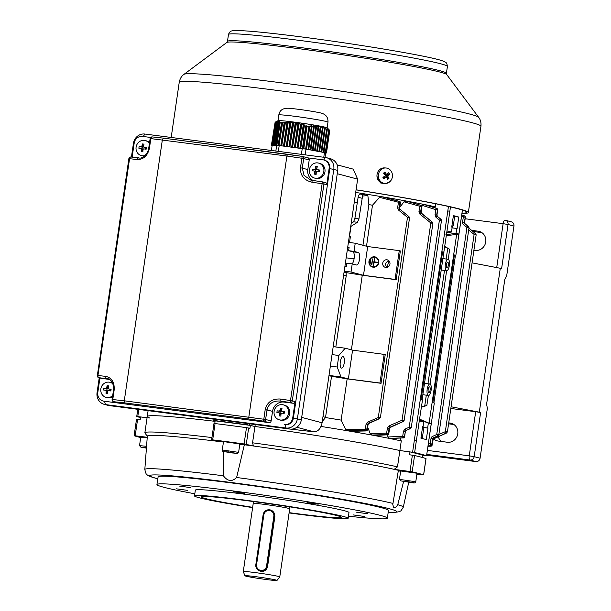 <?xml version="1.0" encoding="UTF-8"?>
<svg xmlns="http://www.w3.org/2000/svg" width="611" height="611" viewBox="0 0 611 611"><rect width="100%" height="100%" fill="white"/><g stroke="black" fill="none" stroke-linecap="round" stroke-linejoin="round"><path stroke-width="0.92" d="M461.74 214.598L458.892 234.12A150.405 6.4 -171.7 0 0 456.05 233.257L456.753 228.461A150.405 6.4 -171.7 0 1 457.097 228.56L458.769 217.05A150.405 6.4 -171.7 0 0 453.393 215.622L451.72 227.132A150.405 6.4 -171.7 0 1 452.163 227.246L451.46 232.043A150.405 6.4 -171.7 0 0 446.985 230.966L449.826 211.437A150.405 6.4 8.3 0 1 449.826 211.437L450.467 206.93M446.985 230.966L446.985 230.966A150.405 6.4 -171.7 0 0 446.977 230.966L422.094 399.754M458.892 234.12L446.465 235.663M433.902 402.886L455.439 255.245L455.867 255.253L454.401 254.97L432.848 402.702L434.314 402.993L426.577 455.737A150.405 6.4 -171.7 0 0 421.575 454.279A150.405 6.4 -171.7 0 0 414.632 452.568L399.869 450.544A135.856 5.782 -171.7 0 0 254.94 426.493L255.23 424.561M419.696 419.192L431.175 424.072L428.334 443.601A150.405 6.4 8.3 0 1 428.342 443.601L426.577 455.737M422.499 427.387L427.983 428.105L426.302 439.615A150.405 6.4 -171.7 0 0 423.813 438.927A150.405 6.4 -171.7 0 0 420.926 438.186L422.606 426.677A150.405 6.4 -171.7 0 1 423.056 426.784L423.751 421.987A150.405 6.4 -171.7 0 0 419.276 420.918L416.419 440.439A150.405 6.4 8.3 0 0 416.404 440.439L414.632 452.568M431.175 424.072L431.175 424.072A150.405 6.4 -171.7 0 0 431.175 424.072A150.405 6.4 -171.7 0 0 428.342 423.209L418.963 419.154M427.983 428.105A150.405 6.4 -171.7 0 0 427.647 428.005L428.342 423.209M448.451 206.472L447.817 210.848L449.826 211.437L447.817 210.848L414.334 440.348L416.404 440.439M419.276 420.918L419.268 420.91A150.405 6.4 -171.7 0 0 419.268 420.91L422.514 399.861L421.048 399.579L442.601 251.839L444.067 252.129M456.05 233.257L445.862 234.769M446.901 232.722L451.46 232.043M452.071 227.857L456.753 228.461M435.864 203.799L435.422 206.869A135.856 5.782 8.3 0 0 424.072 204.456L436.796 208.496A1.359 0.474 107.7 0 0 436.766 208.488L424.072 204.456A135.856 5.782 8.3 0 0 423.385 204.318L436.766 208.488A1.359 1.275 97 0 1 437.652 209.955L437.445 209.932A1.359 1.275 -83.1 0 0 436.567 208.466A1.359 0.428 107.5 0 0 435.773 209.649L421.781 205.25L423.385 204.318A135.856 5.782 8.3 0 0 407.927 201.34L421.01 205.372A1.359 0.519 107.3 0 0 421.002 205.372A1.359 0.519 107.3 0 0 420.964 205.365L407.927 201.34A135.856 5.782 8.3 0 0 405.88 200.958L420.964 205.365A1.359 1.275 92.5 0 1 421.865 206.831L404.001 201.821L405.88 200.958A135.856 5.782 8.3 0 0 384.815 197.231L399.647 201.508A1.161 0.443 106.3 0 0 399.647 201.5A1.161 0.443 106.3 0 0 399.602 201.5L384.815 197.231A135.856 5.782 8.3 0 0 381.592 196.689L399.602 201.5A1.161 1.092 87.9 0 1 400.404 202.76L379.591 197.338L381.592 196.689A135.856 5.782 8.3 0 0 366.21 194.138L367.86 195.558L362.552 196.047L358.932 218.929L357.458 222.297L350.989 226.368L349.507 236.518L350.37 236.74L349.53 242.498L355.228 243.231L367.685 246.539L363.492 275.317L395.08 279.418L399.273 250.64L400.365 250.93L396.165 279.708L395.08 279.418M355.694 192.442A135.856 5.782 8.3 0 1 363.224 193.649A135.856 5.782 8.3 0 1 366.21 194.138L362.644 194.458L362.552 196.047M367.86 195.558L368.876 204.616A130.998 5.575 8.3 0 1 372.489 205.22L379.591 197.338M344.069 272.109L346.063 272.605A130.998 5.575 8.3 0 1 362.27 275.248L396.165 279.708M362.27 275.248L351.394 349.836M322.998 416.572L325.533 417.466L331.536 376.307A130.998 5.575 8.3 0 1 347.155 378.858L381.05 383.318L385.251 354.54L352.57 350.149L345.223 348.201L338.853 355.48L337.173 366.99L341.03 376.979L348.377 378.927L379.966 383.028L384.159 354.25M347.155 378.858L341.137 420.108L345.719 429.525L365.309 429.373L365.615 430.618L347.445 430.763L345.719 429.525M321.042 426.447A135.856 5.782 8.3 0 1 347.445 430.763A135.856 5.782 8.3 0 1 350.661 431.313L366.126 430.923A1.161 1.077 -59.3 0 0 367.264 429.923L368.066 424.454L368.739 423.522L379.339 418.726L378.301 417.481L380.393 417.641M400.083 209.374A1.161 0.405 129.5 0 0 400.045 209.321A1.161 0.405 129.5 0 0 399.991 209.298L408.881 216.607L409.53 217.921L407.499 217.348L378.301 417.481M407.499 217.348L398.433 209.985L399.479 209.161L399.067 208.091L397.631 207.847L398.433 209.985M372.489 205.22L366.508 246.225M335.821 346.979L346.223 275.676L343.611 275.263M346.063 272.605L346.223 275.676M325.533 417.466L325.518 417.557A130.998 5.575 8.3 0 1 341.137 420.108M325.518 417.557L322.28 421.498M366.325 430.9A1.161 0.428 88.4 0 1 366.218 430.946A1.161 1.161 0 0 0 367.333 429.945L365.309 429.373L366.088 424.072L367.471 422.224L368.823 423.515L368.135 424.477L367.524 424.309L366.753 429.617A1.161 1.077 -59.1 0 1 365.615 430.618L366.126 430.923A1.161 0.428 88.4 0 0 366.218 430.946L350.661 431.313A135.856 5.782 8.3 0 1 371.732 435.04A135.856 5.782 8.3 0 1 373.772 435.414A135.856 5.782 8.3 0 1 389.238 438.393A135.856 5.782 8.3 0 1 389.925 438.53A135.856 5.782 8.3 0 1 401.267 440.951L399.869 450.544L409.973 451.903A146.044 6.217 8.3 0 1 422.759 455.294L426.623 455.76M214.767 423.522L215.156 420.849A146.044 6.217 8.3 0 1 250.357 425.424L254.94 426.493A135.856 5.782 8.3 0 1 399.869 450.544L397.494 466.85A135.856 5.782 -171.7 0 0 252.557 442.807L253.45 445.992A132.938 5.659 -171.7 0 0 244.362 444.755L236.625 477.497C232.058 481.98 227.643 481.407 223.382 475.778A130.609 5.56 -171.7 0 0 144.822 469.485L147.327 436.124A132.938 5.659 -171.7 0 1 215.546 441.066L212.674 439.867A150.405 6.4 8.3 0 1 244.095 443.945L253.45 445.992A132.938 5.659 -171.7 0 1 394.179 469.34L397.494 466.85M399.273 250.64L367.685 246.539M389.955 264.089A3.88 3.635 -75.1 0 0 387.343 259.874A3.88 3.635 -75.1 0 0 382.738 263.158A3.88 3.635 -75.1 0 0 385.35 267.374A3.88 3.635 -75.1 0 0 389.955 264.089M372.527 267.068A5.239 4.911 -75.1 0 0 378.782 262.638A5.239 4.911 -75.1 0 0 375.215 256.933L375.185 256.925A5.239 4.911 -75.1 0 0 368.968 261.355A5.239 4.911 -75.1 0 0 372.496 267.06A5.239 4.911 -75.1 0 0 378.713 262.623A5.239 4.911 -75.1 0 0 375.185 256.925M386.587 267.473L385.113 263.784L388.451 260.393M381.05 383.318L379.966 383.028M399.815 207.305L404.001 201.821M371.732 435.04L370.182 433.619L386.656 433.138A1.359 0.412 88.2 0 0 387.038 434.589L371.732 435.04M367.73 427.257L370.182 433.619M388.932 260.805L387.091 267.381M389.528 428.502L389.07 428.334L388.329 433.413A1.359 1.268 -63.2 0 1 387.038 434.589L387.489 434.818A1.359 0.496 87.4 0 0 387.58 434.833L373.772 435.414L387.489 434.818A1.359 1.268 -63.4 0 0 388.779 433.642L389.535 428.456L390.322 427.372L403.092 421.598L402.053 420.185L404.131 420.452L432.871 223.435L430.824 222.969L402.053 420.185M430.824 222.969L419.91 214.11A1.359 0.397 129 0 1 421.124 213.14L432.076 221.999L430.831 222.946M363.492 275.317L351.035 272.017L352.219 263.86L356.48 264.991A6.309 2.192 97.4 0 0 356.58 265.014A6.309 2.192 97.4 0 0 359.543 259.179A6.309 2.192 97.4 0 0 358.306 252.519L354.044 251.388L355.228 243.231M344.214 271.131L351.035 272.017M344.887 266.526L346.284 266.709L346.804 263.158L352.219 263.86M352.15 263.853A6.309 2.192 97.4 0 0 354.265 257.132A6.309 2.192 97.4 0 0 352.891 251.816L348.629 250.686L354.044 251.388M347.743 246.959L349.141 247.134L348.629 250.686M349.255 236.594L350.37 236.74M368.876 204.616L362.942 245.278M354.265 202.249A130.998 5.575 8.3 0 1 357.168 202.715M351.142 223.664L353.578 221.793L354.884 218.41L358.413 195.344L360.154 194.054L362.644 194.458M468.943 228.293L475.587 233.639A1.359 1.275 104.9 0 1 476.053 234.884L474.098 234.448L445.327 431.664L447.405 431.931L476.145 234.914L475.541 233.539L468.965 228.14L475.541 233.539M475.35 233.478L474.113 234.425L468.683 230.034M438.858 434.513L445.327 431.664L446.236 433.039L433.596 438.851A1.359 0.42 65.7 0 0 433.695 438.843L433.695 438.843A1.359 0.42 65.7 0 0 433.764 438.774M428.364 443.777L430.251 443.685A1.359 0.458 87.2 0 0 430.755 445.167A1.359 1.275 -83 0 0 431.977 443.976L432.176 443.998A1.359 1.275 96.9 0 1 430.954 445.19A1.359 0.496 87.1 0 0 430.984 445.19L428.143 445.297M429.953 445.243A1.359 0.412 87.8 0 0 430.365 446.19A1.359 1.275 -87.5 0 0 431.587 445.014L432.069 445.014A1.359 1.275 -87.7 0 1 430.847 446.206A1.359 0.504 87.8 0 0 430.862 446.206L428.005 446.274M468.904 227.857L466.957 227.399L436.735 434.536L438.813 434.803L437.866 435.941L433.81 437.782A1.359 0.42 65.7 0 0 433.879 437.713M438.813 434.795L469.004 227.865L468.393 226.49L464.765 223.618L468.217 226.437A1.359 0.435 129.2 0 0 466.957 227.399L463.505 224.581A2.719 2.543 -75.1 0 1 462.58 222.091L463.337 216.936L461.542 216.37M444.884 246.5L449.643 249.273L444.839 246.813M448.275 259.331L449.643 249.273M442.692 258.583L448.176 259.293A5.82 2.016 97.4 0 0 448.115 259.285A5.82 2.016 97.4 0 0 445.358 264.624A5.82 2.016 97.4 0 0 446.496 270.81A5.82 2.016 97.4 0 0 446.61 270.826L441.035 269.94M424.5 383.296L429.984 384.014A5.82 2.016 97.4 0 0 429.923 383.998A5.82 2.016 97.4 0 0 427.165 389.337A5.82 2.016 97.4 0 0 428.303 395.523L422.843 394.653M421.453 407.163L426.845 405.544L421.544 406.536M428.418 395.546L428.303 395.523A5.82 2.016 97.4 0 0 428.418 395.546A5.82 2.016 97.4 0 0 431.137 390.116A5.82 2.016 97.4 0 0 429.984 384.014M428.403 395.538L426.845 405.544M432.771 223.427L432.26 222.06L421.124 213.14L420.651 211.895L421.109 212.017L421.949 206.869A1.359 1.359 0 0 0 421.01 205.372M434.757 207.847L435.422 206.869M440.806 219.173L440.905 219.288A1.359 1.275 -75.1 0 1 441.371 220.533L439.416 220.097L409.202 427.234L411.272 427.501L441.463 220.563L440.867 219.196A1.359 0.435 129.2 0 0 440.806 219.173L437.178 216.302A1.359 0.397 129 0 0 435.964 217.272L439.424 220.075L440.905 219.288A1.359 0.435 129.2 0 0 440.867 219.196L437.415 216.378A1.359 0.435 129.2 0 0 437.361 216.355A1.359 1.275 -75.1 0 1 436.896 215.11L437.728 209.985A1.359 1.359 0 0 0 436.796 208.496A1.359 0.474 107.7 0 0 436.789 208.496M421.498 205.647L421.781 205.25M387.259 434.849L387.977 436.972L402.702 436.346A1.359 0.412 87.5 0 0 403.107 437.804L389.238 438.393L387.977 436.972M405.07 429.059L409.202 427.234L410.111 428.609L406.124 430.472A1.359 1.275 -75.1 0 0 405.322 431.549L404.566 436.705A1.359 1.268 112.5 0 1 403.298 437.888L403.107 437.804A1.359 1.268 -67.4 0 0 404.375 436.628L402.702 436.346L403.451 431.221L405.124 431.496L405.941 430.419L405.07 429.059L403.451 431.221M405.314 431.587L404.65 436.735A1.359 1.359 0 0 1 403.375 437.896L390.055 438.545L403.298 437.888A1.359 0.458 87.2 0 0 403.375 437.896A1.359 0.458 87.2 0 0 403.459 437.866M400.327 438.049L401.267 440.951M360.154 194.054L360.925 194.031M149.932 418.092A135.856 5.782 8.3 0 1 147.251 416.503A135.856 5.782 8.3 0 1 215.087 421.346A135.856 5.782 -171.7 0 0 147.251 416.503L148.106 410.653M252.557 442.807L254.94 426.493L247.654 424.866A150.405 6.4 -171.7 0 0 214.782 420.597L213.827 420.521L215.148 420.926M140.706 437.583A150.405 6.4 8.3 0 1 138.987 437.14A150.405 6.4 8.3 0 1 134.168 435.742L135.191 435.796L137.567 419.482L140.179 419.81L140.599 416.931L147.068 417.733L136.788 416.496A150.405 6.4 -171.7 0 0 140.507 417.603M464.406 215.851A1.359 1.268 112.6 0 1 464.505 215.882L464.314 215.805A1.359 1.359 0 0 0 464.207 215.767A1.359 0.474 107.7 0 0 464.2 215.759A1.359 0.474 107.7 0 0 464.207 215.767L461.748 214.98L464.192 215.759A1.359 0.474 107.7 0 0 463.337 216.936L465.055 217.226A1.359 1.268 -67.5 0 0 464.23 215.775M465.055 223.756A1.359 0.474 129.5 0 0 465.009 223.702A1.359 0.474 129.5 0 0 464.948 223.672L464.497 222.427L465.246 217.302L464.307 222.373L465.009 223.702L468.393 226.498M432.916 438.912L432.725 438.82A1.359 1.275 104.9 0 1 433.527 437.736L432.26 444.029A1.359 1.359 0 0 1 430.984 445.19A1.359 0.496 87.1 0 0 431.022 445.182M437.866 435.941L433.711 437.789A1.359 0.42 65.7 0 0 433.81 437.782L433 438.904L431.969 444.021M432.611 436.369L436.735 434.536L437.659 435.903L433.527 437.736L432.611 436.369A2.719 2.543 -75.1 0 0 431.007 438.538L432.725 438.82L431.977 443.976L430.251 443.685L431.007 438.538M404.36 436.728L405.399 431.58L406.124 430.472L410.34 428.632L406.277 430.404M418.97 211.612L420.651 211.895L421.391 206.816A1.359 1.275 92.3 0 0 420.483 205.342A1.359 0.428 106.8 0 0 419.711 206.533L418.97 211.612L419.91 214.11M421.666 213.346A1.359 0.474 129.5 0 0 421.621 213.292A1.359 0.474 129.5 0 0 421.559 213.254L421.193 212.048L421.621 213.292L432.26 222.06M432.809 439.935L433.596 438.851L446.458 433.069L433.695 438.843L432.848 439.973L432.069 445.052M402.962 421.559L389.887 427.257L389.016 425.898L387.397 428.059L386.656 433.138L388.863 433.673A1.359 1.359 0 0 1 387.58 434.833A1.359 0.496 87.4 0 0 387.695 434.795M387.397 428.059L389.07 428.334L390.322 427.372A1.359 0.42 65.7 0 0 390.421 427.364L390.421 427.364A1.359 0.42 65.7 0 0 390.49 427.295M403.092 421.598L390.421 427.364L389.619 428.494L388.772 433.68M333.201 346.636L345.223 348.201M352.57 350.149L348.377 378.927M343.115 356.61A5.82 2.016 97.4 0 0 343.031 356.587A5.82 2.016 97.4 0 0 340.289 361.972A5.82 2.016 97.4 0 0 341.434 368.12A5.82 2.016 97.4 0 0 341.526 368.135A5.82 2.016 97.4 0 0 344.26 362.758A5.82 2.016 97.4 0 0 343.115 356.61M329.001 375.421L341.03 376.979M328.97 375.658L331.536 376.307M347.621 247.791L349.018 247.967M346.154 257.827L354.075 258.858M379.339 418.726L368.884 423.461M400.396 202.799L399.678 208.259L399.067 208.091L399.838 202.783A1.161 1.092 87.7 0 0 399.036 201.515L398.403 202.547L397.631 207.847M399.655 201.508A1.161 0.443 106.3 0 0 399.647 201.508A1.161 1.161 0 0 1 400.472 202.791L399.609 208.229L399.991 209.298L408.828 216.584M408.568 216.515L407.506 217.325M419.551 420.177L423.751 421.987M422.598 426.73L423.056 426.784M422.507 427.341L427.647 428.005M453.713 216.393L458.769 217.05M330.36 366.104L337.173 366.99M332.04 354.594L338.853 355.48M369.327 261.409A4.85 4.544 -75.1 0 0 372.595 266.679A4.85 4.544 -75.1 0 0 378.354 262.577A4.85 4.544 -75.1 0 0 375.085 257.3A4.85 4.544 -75.1 0 0 369.327 261.409M372.626 266.694A4.85 4.544 104.9 0 1 369.395 261.424A4.85 4.544 104.9 0 1 375.116 257.307M370.197 263.486L370.694 259.629L369.77 263.417L370.197 263.486L370.694 259.629M371.862 264.678L372.634 258.904L371.435 264.609L371.862 264.678L372.634 258.904M373.527 265.869L373.1 265.808L373.527 265.869L374.054 262.226L377.491 262.669L377.476 262.272L377.491 262.669M374.115 261.829L374.581 258.178L374.047 261.821L377.476 262.272M373.458 265.854L374.054 262.226M373.993 262.211L377.422 262.654M373.1 265.808L374.581 258.178M455.439 255.245L454.401 254.97M443.632 252.114L442.601 251.839M429.564 386.885A2.91 1.008 97.4 0 0 429.518 386.878A2.91 1.008 97.4 0 0 428.151 389.574A2.91 1.008 97.4 0 0 428.723 392.644A2.91 1.008 97.4 0 0 428.769 392.652A2.91 1.008 97.4 0 0 430.136 389.963A2.91 1.008 97.4 0 0 429.564 386.885M430.083 384.044L446.595 270.826A5.82 2.016 97.4 0 0 449.329 265.403A5.82 2.016 97.4 0 0 448.176 259.293M447.756 262.172A2.91 1.008 97.4 0 0 447.71 262.165A2.91 1.008 97.4 0 0 446.343 264.853A2.91 1.008 97.4 0 0 446.916 267.931A2.91 1.008 97.4 0 0 446.962 267.939A2.91 1.008 97.4 0 0 448.329 265.25A2.91 1.008 97.4 0 0 447.756 262.172M433.619 438.881A9.707 9.089 -75.1 0 0 437.216 440.852A9.707 9.089 -75.1 0 0 438.308 441.066L447.328 442.242A9.707 9.089 -75.1 0 0 457.754 433.818A9.707 9.089 -75.1 0 0 451.216 423.27A9.707 9.089 -75.1 0 0 450.131 423.056L448.726 422.873M473.915 250.189L475.32 250.373A9.707 9.089 -75.1 0 0 485.745 241.948A9.707 9.089 -75.1 0 0 479.207 231.401A9.707 9.089 -75.1 0 0 478.123 231.187L471.669 230.347M481.911 232.654L476.305 231.928A9.707 9.089 -75.1 0 0 473.662 231.997M513.95 226.062L508.047 224.497A3.88 3.635 -75.1 0 0 505.434 220.273L511.331 221.839A3.88 3.635 104.9 0 1 513.95 226.062L506.672 275.951L504.801 279.433L486.608 404.154L487.357 408.339L480.078 458.219A3.88 3.635 104.9 0 1 475.908 461.588L426.699 455.203M453.92 424.523L448.589 423.828M438.263 436.773A9.707 9.089 -75.1 0 0 441.722 441.516M496.72 267.595L503.128 223.679L508.047 224.497L501.608 268.626L500.294 268.275L479.307 412.181L480.613 412.524L474.182 456.654L480.078 458.219M500.294 268.275L472.066 262.867M451.078 406.766L479.307 412.181M427.402 450.406L469.256 455.837L475.694 411.707L450.826 408.484M475.694 411.707L480.613 412.524M385.793 183.812L388.466 182.681M390.062 181.498L385.686 183.796A152.445 6.484 -171.7 0 0 380.47 182.926L376.987 176.434M356.068 189.868A150.894 6.423 8.3 0 1 466.819 212.307A150.894 6.423 8.3 0 1 462.008 213.201M461.969 213.445A152.445 6.484 -171.7 0 0 468.354 212.529A152.445 6.484 -171.7 0 0 356.083 189.8M260.21 577.288A16.199 0.687 -171.7 0 0 244.942 575.776A16.199 0.687 -171.7 0 0 261.722 578.9A16.199 0.687 -171.7 0 0 276.989 580.45A16.199 0.687 -171.7 0 0 260.21 577.288M289.477 506.809L289.706 508.795A18.437 0.787 -171.7 0 0 289.706 508.795L279.769 576.921A18.437 0.787 -171.7 0 0 279.769 576.921A18.437 0.787 -171.7 0 0 260.668 573.339A18.437 0.787 -171.7 0 0 243.285 571.598A18.437 0.787 -171.7 0 0 243.285 571.613L244.942 575.776M289.706 508.795A18.437 0.787 -171.7 0 0 270.604 505.228A18.437 0.787 -171.7 0 0 253.221 503.472A18.437 0.787 -171.7 0 0 253.221 503.487L243.285 571.598M260.943 571.422C264.51 571.606 266.717 569.979 267.587 566.542L274.858 516.654L273.323 511.812M399.457 479.375L400.686 470.982L416.519 473.174L417.008 473.365L415.786 481.758L399.457 479.375L400.77 480.888L412.127 482.675C414.441 483.263 415.663 482.957 415.786 481.758M406.674 481.842L404.047 481.147L411.615 482.308L406.727 481.499M422.354 428.41L423.629 429.075L422.43 427.906M421.613 438.362L422.384 437.621L420.987 437.797M422.384 437.621L423.629 429.075M451.758 226.834L453.286 225.795L454.531 217.256L453.331 216.088M453.255 216.592L454.531 217.256M453.286 225.795L451.888 225.971M385.816 167.972L384.418 167.903A7.76 7.049 93 0 0 377.827 171.989A7.76 7.049 93 0 0 378.293 180.26A7.76 7.049 93 0 0 383.601 183.407L384.999 183.476A7.76 7.049 93 0 0 389.535 181.971A7.76 7.049 93 0 0 391.124 171.118A7.76 7.049 93 0 0 385.816 167.972A7.76 7.049 93 0 0 381.279 169.484A7.76 7.049 93 0 0 379.691 180.337A7.76 7.049 93 0 0 384.999 183.476M387.702 179.413A12.342 8.432 -20.1 0 0 388.344 178.916A12.342 8.432 -20.1 0 0 388.955 178.397A12.587 4.094 -128.9 0 0 387.588 175.96A12.587 3.338 -33.5 0 0 389.574 174.143A12.342 9.073 -140.8 0 0 388.665 172.768A12.587 3.338 146.5 0 1 386.679 174.593A12.587 4.094 -128.9 0 0 384.808 172.134A12.342 2.772 136.6 0 0 384.189 172.623A12.342 2.772 136.6 0 0 383.555 173.142A12.587 4.094 51.1 0 1 385.419 175.601A12.587 3.338 146.5 0 1 382.937 177.396A12.342 2.131 59.3 0 0 383.845 178.771A12.587 3.338 -33.5 0 0 386.328 176.976A12.587 4.094 51.1 0 1 387.702 179.413M384.075 173.791L384.808 172.134M384.472 173.478L385.159 174.509L386.679 174.593M386.664 174.586L387.015 175.12L389.574 174.143M387.015 175.12L386.068 175.884L387.588 175.96M386.068 175.884L388.955 178.397M383.845 178.771L383.861 177.664L384.808 176.9L386.328 176.976M383.861 177.664L383.456 177.045M146.434 448.039L143.348 447.481L146.464 447.703M146.472 447.573L140.973 447.168L146.426 448.161L140.836 447.145L139.529 445.633L140.759 437.239L147.205 437.827M222.282 449.986L223.511 441.585L239.833 443.968L238.611 452.361L222.282 449.986C222.396 452.216 223.046 451.201 232.669 453.003C238.985 453.362 236.648 454.279 238.611 452.361M234.639 453.041L225.902 451.705L234.639 453.041M269.566 510.552A5.048 5.033 -43.2 0 0 263.845 514.821L256.574 564.709A5.048 5.033 -43.2 0 0 260.828 570.414A5.048 5.033 -43.2 0 0 266.549 566.145L273.827 516.257A5.048 5.033 -43.2 0 0 269.566 510.552M263.12 514.752A5.82 5.812 136.8 0 1 273.117 511.59A5.82 5.812 136.8 0 1 274.629 516.402L267.351 566.29A5.82 5.812 136.8 0 1 257.353 569.452A5.82 5.812 136.8 0 1 255.841 564.64L263.12 514.752L263.845 514.821M416.901 474.105L423.599 474.862A150.405 6.4 8.3 0 0 412.181 471.837L394.179 469.34A132.938 5.659 -171.7 0 1 398.38 470.31L392.797 504.457L393.583 507.42C394.851 508.039 396.241 507.138 397.761 504.701L403.604 481.46M348.446 516.211A116.441 4.957 -171.7 0 0 387.389 518.159L388.443 510.475A116.38 4.949 -171.7 0 0 381.524 507.726A116.38 4.949 -171.7 0 0 253.695 485.89A116.38 4.949 -171.7 0 0 158.119 476.87L156.935 484.538A116.441 4.957 -171.7 0 0 163.863 487.288A116.441 4.957 -171.7 0 0 194.817 493.795M387.389 518.159A116.441 4.957 -171.7 0 0 380.47 515.409A116.441 4.957 -171.7 0 0 252.564 493.558A116.441 4.957 -171.7 0 0 156.935 484.538M318.216 504.19L307.035 502.647L318.216 504.19M367.83 513.767L356.656 512.224L367.83 513.767M364.576 516.486L353.402 514.943L364.576 516.486M187.325 490.335L176.151 488.792L187.325 490.335M190.579 487.616L179.405 486.073L190.579 487.616M244.797 493.36L233.616 491.809L244.797 493.36M289.102 512.942A77.628 3.299 -171.7 0 0 348.14 518.311L348.98 512.553A77.628 3.299 -171.7 0 0 344.367 510.72A77.628 3.299 -171.7 0 0 259.087 496.155A77.628 3.299 -171.7 0 0 195.344 490.144L194.504 495.895A77.628 3.299 -171.7 0 0 199.125 497.728A77.628 3.299 -171.7 0 0 252.618 507.619M348.14 518.311A77.628 3.299 -171.7 0 0 343.527 516.478A77.628 3.299 -171.7 0 0 258.247 501.914A77.628 3.299 -171.7 0 0 194.504 495.895M289.148 512.644A70.838 3.017 -171.7 0 0 341.419 517.334A70.838 3.017 -171.7 0 0 337.211 515.661A70.838 3.017 -171.7 0 0 259.385 502.364A70.838 3.017 -171.7 0 0 201.225 496.88A70.838 3.017 -171.7 0 0 205.441 498.553A70.838 3.017 -171.7 0 0 252.656 507.321M223.565 451.491L223.382 475.778M223.443 442.043A132.938 5.659 -171.7 0 0 215.546 441.066M250.357 425.424L249.937 428.303L246.477 427.639A150.405 6.4 -171.7 0 0 215.057 423.56L214.041 423.507M135.191 435.796L147.243 437.293M137.567 419.482L136.543 419.429M422.759 455.294L422.438 457.502M425.966 458.594L425.974 458.555A150.405 6.4 -171.7 0 0 414.563 455.523L409.553 454.783L409.973 451.903M211.933 437.56A135.856 5.782 -171.7 0 0 144.868 432.809A135.856 5.782 -171.7 0 0 144.96 433.069L147.32 436.239M239.787 444.289A19.407 0.825 -171.7 0 0 244.362 444.755M398.914 470.882A19.407 0.825 -171.7 0 0 400.64 471.287M337.157 164.871L353.219 169.132L357.641 179.122L322.089 422.797C320.828 428.548 318.155 431.565 314.077 431.855L290.828 429.136M99.234 377.774L97.05 392.736A10.677 9.997 -75.1 0 0 104.244 404.345A10.677 9.997 -75.1 0 0 105.443 404.581L285.948 428.013L285.054 424.79A7.76 7.271 -75.1 0 0 293.395 418.054L301.345 419.795A10.677 9.997 104.9 0 1 289.881 429.059L285.948 428.013A10.677 9.997 -75.1 0 0 297.412 418.749L333.805 169.323A10.677 9.997 -75.1 0 0 326.61 157.714A10.677 9.997 -75.1 0 0 325.411 157.478L144.906 134.046A10.677 9.997 -75.1 0 0 133.442 143.31L134.153 143.31M325.22 182.605A1.94 1.818 104.9 0 1 326.748 184.759L323.929 184.01L292.302 400.824L295.121 401.572L292.738 417.878L293.395 418.054L329.78 168.621A7.76 7.271 -75.1 0 0 324.556 160.181L323.899 160.006A7.76 7.271 -75.1 0 0 323.028 159.838L307.791 157.859M326.748 184.759L329.123 168.453A7.76 7.271 -75.1 0 0 323.899 160.006M150.696 137.467L142.523 136.398A7.76 7.271 104.9 0 0 134.183 143.142L132.136 157.134M99.921 377.957L97.791 392.567A7.76 7.271 -75.1 0 0 103.022 401.007A7.76 7.271 -75.1 0 0 103.893 401.183L119.237 403.168A1.94 1.818 104.9 0 1 119.015 403.13L113.493 401.664A1.94 1.818 -75.1 0 0 113.715 401.71A1.94 1.245 -83.7 0 1 112.768 399.548L124.285 400.808L162.35 139.866L163.603 138.162L287.491 154.247M131.434 157.05L133.442 143.31M295.121 401.572A1.94 1.818 104.9 0 1 293.036 403.252L284.008 402.084A10.677 9.997 -75.1 0 0 272.537 411.348L271.139 420.941A1.94 1.818 104.9 0 1 269.054 422.621L103.893 401.183M307.684 157.844A1.94 1.818 104.9 0 1 309.204 159.998L307.807 169.591A10.677 9.997 -75.1 0 0 313.199 180.52M292.738 417.878A7.76 7.271 104.9 0 1 284.398 424.614M109.4 379.416L101.693 378.415A1.94 1.818 104.9 0 1 101.479 378.369L98.661 377.621A1.94 1.818 -75.1 0 0 98.883 377.667A1.94 1.245 -83.7 0 1 97.936 375.505L105.779 376.361C111.821 377.827 114.616 382.356 114.165 389.948L112.768 399.548L112.073 399.51A1.94 1.94 0 0 0 113.493 401.664M326.61 157.714L330.543 158.761A10.677 9.997 104.9 0 1 337.738 170.37L329.123 168.453M103.022 401.007L103.679 401.183A7.76 7.271 -75.1 0 0 104.55 401.351L105.443 404.581L109.377 405.62A10.677 9.997 104.9 0 1 108.178 405.391L104.244 404.345M269.054 422.621L263.532 421.155L248.891 419.031L248.83 416.977L286.903 156.034L287.506 154.247L302.162 156.378A1.94 1.818 -75.1 0 1 302.376 156.424A1.94 1.94 0 0 0 302.155 156.378L163.603 138.162M301.345 419.795L337.738 170.37M109.377 405.62L289.881 429.059M307.807 169.591L302.285 168.124L304.087 175.464L310.816 180.092L312.198 180.375M284.008 402.084L280.014 401.022C273.002 400.671 268.672 403.627 267.015 409.882L265.617 419.474L271.139 420.941M113.585 389.963L113.47 389.917C114.478 388.184 112.561 379.294 107.727 378.705L106.726 378.522A1.94 1.245 -83.7 0 1 105.779 376.361M293.036 403.252L290.217 402.504L322.402 181.857L312.206 180.375L322.402 181.857A1.94 1.818 -75.1 0 1 322.623 181.902A1.94 1.94 0 0 0 322.402 181.857M280.014 401.022L280.289 399.021L292.302 400.824A1.94 1.818 -75.1 0 1 290.217 402.504L280.014 401.022M325.442 182.651L322.623 181.902A1.94 1.818 -75.1 0 1 323.929 184.01L311.916 182.208L312.206 180.375L310.816 180.085M248.891 419.031L124.972 402.939L124.285 400.808L265.617 419.474A1.94 1.818 -75.1 0 1 263.532 421.155L265.205 409.561C267.144 402.16 272.17 398.647 280.289 399.021M311.916 182.208C304.034 180.253 300.215 175.449 300.475 167.811L302.155 156.378M309.204 159.998L303.682 158.532L286.903 156.034L150.833 138.605A1.94 1.245 -83.7 0 1 152.269 136.917A1.94 1.245 -83.7 0 1 152.338 136.925L163.488 138.147M163.549 138.155L152.269 136.917A1.94 1.94 0 0 0 150.138 138.567L150.833 138.605L149.435 148.198C147.686 155.645 143.677 159.433 137.414 159.555A1.94 1.245 -83.7 0 1 138.85 157.867L138.85 157.867A1.94 1.245 -83.7 0 1 138.918 157.875M137.414 159.555L129.563 158.692A1.94 1.245 -83.7 0 1 130.998 157.004A1.94 1.245 -83.7 0 1 131.067 157.019L138.781 157.859M276.63 121.314L278.196 120.695A24.692 1.054 8.3 0 1 284.069 120.94A24.692 1.054 8.3 0 1 310.304 124.445A24.692 1.054 8.3 0 1 326.931 127.798L329.78 130.349L328.909 129.708L329.673 130.395L326.389 152.918L325.602 152.819L325.06 157.432M278.173 145.387L276.875 145.265L280.159 122.735L281.457 122.872L278.173 145.387L306.012 149.13L305.179 154.85M282.29 122.864L284.168 122.658L280.8 145.716L278.99 145.479L282.672 122.444L281.457 122.872M285.1 122.582L286.964 122.475L283.519 146.075L281.709 145.838L285.49 122.147L284.168 122.658M287.896 122.452L289.736 122.46L286.246 146.426L284.428 146.189L288.285 122.001L286.964 122.475M290.66 122.49L292.486 122.62L288.965 146.785L287.147 146.548L291.057 122.032L289.736 122.46M293.402 122.712L295.212 122.964L291.684 147.136L289.874 146.9L293.792 122.246L292.486 122.62M296.114 123.124L297.908 123.491L294.403 147.495L292.593 147.259L296.511 122.658L295.212 122.964M298.802 123.712L300.574 124.201L297.129 147.847L295.312 147.61L299.191 123.254L297.908 123.491M301.46 124.476L303.224 125.079L299.848 148.206L298.031 147.969L301.857 124.033L300.971 123.758L300.574 124.201M304.102 125.4L305.691 126.042L302.407 148.542L300.757 148.32L304.492 124.98L303.614 124.644L303.224 125.079M305.691 126.042L302.605 148.565L303.789 148.763L307.104 126.072L305.882 126.065M306.982 126.202L308.922 126.515L305.637 149.038L305.195 148.992L305.637 149.076M309.846 126.569L311.366 126.393L307.997 149.451L306.546 149.183L309.846 126.569L309.296 126.011L308.532 126.126L308.922 126.515M312.122 126.324L313.626 126.256L310.182 149.855L308.731 149.588L312.122 126.324L310.816 125.82L311.366 126.393M314.367 126.24L315.856 126.278L312.358 150.253L310.907 149.985L314.367 126.24L313.069 125.66L313.626 126.256M316.597 126.332L318.064 126.485L314.535 150.65L313.084 150.382L316.597 126.332L316.047 125.721L315.307 125.675L315.856 126.278M318.797 126.592L320.248 126.874L316.719 151.047L315.268 150.78L318.797 126.592L317.514 125.874L318.064 126.485M320.966 127.042L322.402 127.447L318.896 151.452L317.445 151.184L320.966 127.042L320.416 126.431L319.698 126.263L320.248 126.874M323.112 127.684L324.525 128.203L321.08 151.849L319.622 151.581L323.112 127.684L322.562 127.08L321.852 126.844L322.402 127.447M325.228 128.493L326.633 129.12L323.257 152.246L321.806 151.979L325.228 128.493L324.525 128.203M327.328 129.463L328.588 130.12L325.304 152.62L323.983 152.383L327.328 129.463L326.633 129.12M328.588 130.12L325.373 152.643L324.808 152.59L325.533 152.719L328.84 130.028L328.153 129.639L328.657 130.135M326.389 152.918L325.732 152.735L328.84 130.028M329.024 130.204L329.673 130.395M328.855 129.318L328.153 128.768M303.69 148.733L305.637 149.038M325.716 152.941L326.48 152.971L329.78 130.349M272.086 145.792L271.444 145.617L272.094 145.716M326.48 152.971L325.732 152.857M305.92 149.122L309.296 126.011M306.546 149.183L325.602 152.819M307.997 149.451L307.501 149.405M308.104 149.512L311.572 125.751M308.731 149.588L308.227 149.535M310.182 149.855L309.678 149.802M310.281 149.916L313.817 125.645M310.907 149.985L310.403 149.939M312.358 150.253L311.854 150.207M312.458 150.314L316.047 125.721M313.084 150.382L312.58 150.337M314.535 150.65L314.039 150.604M314.642 150.711L318.247 125.981M315.268 150.78L314.764 150.734M316.719 151.047L316.215 151.001M316.819 151.108L320.416 126.431M317.445 151.184L316.941 151.131M318.896 151.452L318.392 151.398M318.995 151.513L322.562 127.08M319.622 151.581L319.125 151.536M321.08 151.849L320.576 151.803M321.18 151.91L324.678 127.905M321.806 151.979L321.302 151.933M323.257 152.246L322.753 152.2M323.356 152.307L326.77 128.89M323.983 152.383L323.479 152.33M281.732 122.582L278.395 145.449M284.558 122.231L281.113 145.792M287.353 122.032L283.84 146.151M290.133 122.001L286.559 146.503M292.883 122.154L289.278 146.861M295.609 122.498L292.005 147.213M298.305 123.032L294.723 147.572M300.971 123.758L297.442 147.923M303.614 124.644L300.161 148.282M306.233 125.698L302.888 148.649M271.406 150.466L272.109 145.678L271.353 145.563L275.08 122.467L271.719 145.533L278.952 145.517M272.651 145.632L271.895 145.517L275.698 121.887L272.262 145.487L273.01 145.601M273.193 145.586L272.437 145.471L276.294 121.474L272.796 145.441L273.552 145.563M273.736 145.548L272.98 145.433L276.867 121.238L273.338 145.403L274.095 145.517M276.493 121.375L277.883 120.863M274.278 145.502L273.522 145.387L277.05 121.199L277.89 120.825M277.05 121.199L273.881 145.357L274.637 145.471M274.82 145.456L274.064 145.342L277.585 121.207L278.417 120.871M278.433 120.772L277.409 121.184M277.585 121.207L274.423 145.311L275.179 145.426M275.362 145.41L274.606 145.296L278.089 121.398L278.929 121.07M278.952 120.909L277.929 121.314M278.089 121.398L274.965 145.265L275.721 145.387M275.905 145.372L275.149 145.25L278.578 121.765L279.403 121.452M279.441 121.23L278.417 121.62M278.578 121.765L275.508 145.227L276.264 145.342M276.447 145.326L275.691 145.212L279.036 122.292L279.861 121.994M279.899 121.726L278.883 122.101M279.036 122.292L276.019 145.181L276.875 145.265M279.303 122.681L276.149 145.197M280.342 122.376L279.426 122.689M302.246 148.549L301.399 154.362M277.982 120.779A24.845 1.054 8.3 0 1 277.974 120.741A24.845 1.054 8.3 0 1 283.955 120.917A24.845 1.054 8.3 0 1 311.205 124.583A24.845 1.054 8.3 0 1 327.137 127.913A24.845 1.054 8.3 0 1 327.114 127.943M279.204 145.548L278.349 151.368M276.691 145.303L275.851 151.047M324.472 152.513L323.777 157.271M145.036 155.538A7.76 7.271 104.9 0 1 142.203 155.759A7.76 7.271 104.9 0 1 141.332 155.584A7.76 7.271 104.9 0 1 136.1 147.144A7.76 7.271 104.9 0 1 144.44 140.408A7.76 7.271 104.9 0 1 145.311 140.576A7.76 7.271 104.9 0 1 149.405 143.593M145.311 140.576L146.441 140.881A7.76 7.271 104.9 0 1 149.542 142.669M144.364 156.111A7.76 7.271 104.9 0 1 143.333 156.057A7.76 7.271 104.9 0 1 142.462 155.889L141.332 155.584M138.888 148.274A12.342 9.493 -84.6 0 1 138.987 147.427A12.342 9.493 -84.6 0 1 139.14 146.587A12.587 0.535 8.3 0 1 141.24 146.839L141.867 146.327A12.587 4.369 -82.6 0 1 142.401 143.944A12.342 6.24 19.9 0 1 143.99 144.15A12.587 4.369 97.4 0 0 143.455 146.533L143.913 147.182A12.587 0.535 8.3 0 1 146.38 147.526A12.342 2.07 98.7 0 1 146.266 148.374A12.342 2.07 98.7 0 1 146.136 149.214A12.587 0.535 -171.7 0 0 143.669 148.87L143.043 149.374A12.587 4.369 97.4 0 0 142.867 151.856A12.342 5.323 177.2 0 1 141.278 151.65A12.587 4.369 -82.6 0 1 141.454 149.168L140.996 148.526A12.587 0.535 -171.7 0 0 138.888 148.274M142.989 149.962L140.996 148.526M143.455 146.533L143.913 147.182L146.38 147.526M142.783 149.932L141.278 151.65M142.019 148.794L142.256 147.152L139.14 146.587M142.256 147.152L141.24 146.839M141.867 146.327L143.257 146.701L142.401 143.944M145.678 147.602L145.449 149.115M143.257 146.701A0.58 0.542 104.9 0 1 142.63 147.205M141.118 148.557L142.386 148.893A0.58 0.542 104.9 0 1 142.837 149.535M323.83 171.515A7.76 7.271 104.9 0 1 315.49 178.259A7.76 7.271 104.9 0 1 314.619 178.084A7.76 7.271 104.9 0 1 309.387 169.644A7.76 7.271 104.9 0 1 317.728 162.908A7.76 7.271 104.9 0 1 318.598 163.076A7.76 7.271 104.9 0 1 323.83 171.515M318.598 163.076L319.729 163.374A7.76 7.271 104.9 0 1 324.876 172.287A7.76 7.271 104.9 0 1 316.62 178.557A7.76 7.271 104.9 0 1 315.75 178.381L314.619 178.084M312.175 170.775A12.342 9.493 -84.6 0 1 312.274 169.927A12.342 9.493 -84.6 0 1 312.42 169.087A12.587 0.535 8.3 0 1 314.528 169.331L315.154 168.827A12.587 4.369 -82.6 0 1 315.688 166.444A12.342 6.24 19.9 0 1 317.277 166.65A12.587 4.369 97.4 0 0 316.742 169.033L317.201 169.682A12.587 0.535 8.3 0 1 319.668 170.026A12.342 2.07 98.7 0 1 319.553 170.866A12.342 2.07 98.7 0 1 319.423 171.714A12.587 0.535 -171.7 0 0 316.956 171.37L316.33 171.874A12.587 4.369 97.4 0 0 316.154 174.356A12.342 5.323 177.2 0 1 314.566 174.15A12.587 4.369 -82.6 0 1 314.741 171.668L314.283 171.019A12.587 0.535 -171.7 0 0 312.175 170.775M316.269 172.462L314.283 171.019M316.742 169.033L317.201 169.682L319.668 170.026M316.07 172.432L314.566 174.15M315.299 171.286L315.543 169.652L312.42 169.087M315.543 169.652L314.528 169.331M315.154 168.827L316.536 169.194L315.688 166.444M318.957 170.095L318.736 171.615M316.536 169.194A0.58 0.542 104.9 0 1 315.918 169.698M314.405 171.057L315.666 171.393A0.58 0.542 104.9 0 1 316.124 172.035M288.56 413.273A7.76 7.271 104.9 0 1 280.22 420.009A7.76 7.271 104.9 0 1 279.349 419.841A7.76 7.271 104.9 0 1 274.118 411.394A7.76 7.271 104.9 0 1 282.458 404.658A7.76 7.271 104.9 0 1 283.328 404.833A7.76 7.271 104.9 0 1 288.56 413.273M283.328 404.833L284.459 405.131A7.76 7.271 104.9 0 1 289.606 414.037A7.76 7.271 104.9 0 1 281.35 420.307A7.76 7.271 104.9 0 1 280.48 420.139L279.349 419.841M276.905 412.524A12.342 9.493 -84.6 0 1 277.004 411.677A12.342 9.493 -84.6 0 1 277.157 410.836A12.587 0.535 8.3 0 1 279.258 411.088L279.884 410.584A12.587 4.369 -82.6 0 1 280.418 408.201A12.342 6.24 19.9 0 1 282.007 408.408A12.587 4.369 97.4 0 0 281.472 410.791L281.931 411.432A12.587 0.535 8.3 0 1 284.398 411.776A12.342 2.07 98.7 0 1 284.283 412.624A12.342 2.07 98.7 0 1 284.153 413.471A12.587 0.535 -171.7 0 0 281.686 413.12L281.06 413.624A12.587 4.369 97.4 0 0 280.884 416.106A12.342 5.323 177.2 0 1 279.296 415.9A12.587 4.369 -82.6 0 1 279.471 413.418L279.013 412.776A12.587 0.535 -171.7 0 0 276.905 412.524M281.007 414.212L279.013 412.776M281.472 410.791L281.931 411.432L284.398 411.776M280.8 414.189L279.296 415.9M280.037 413.044L280.273 411.409L277.157 410.836M280.273 411.409L279.258 411.088M279.884 410.584L281.274 410.951L280.418 408.201M283.695 411.852L283.466 413.372M281.274 410.951A0.58 0.542 104.9 0 1 280.648 411.455M279.135 412.807L280.403 413.143A0.58 0.542 104.9 0 1 280.854 413.792M112.623 395.707A7.76 7.271 104.9 0 1 106.933 397.509A7.76 7.271 104.9 0 1 106.062 397.341A7.76 7.271 104.9 0 1 100.83 388.901A7.76 7.271 104.9 0 1 109.17 382.165A7.76 7.271 104.9 0 1 110.041 382.333A7.76 7.271 104.9 0 1 112.92 383.907M110.041 382.333L111.171 382.631A7.76 7.271 104.9 0 1 112.638 383.212M112.447 396.936A7.76 7.271 104.9 0 1 108.063 397.814A7.76 7.271 104.9 0 1 107.192 397.639L106.062 397.341M103.626 390.032A12.342 9.493 -84.6 0 1 103.725 389.184A12.342 9.493 -84.6 0 1 103.87 388.344A12.587 0.535 8.3 0 1 105.978 388.588L106.604 388.084A12.587 4.369 -82.6 0 1 107.139 385.701A12.342 6.24 19.9 0 1 108.727 385.908A12.587 4.369 97.4 0 0 108.193 388.291L108.643 388.94A12.587 0.535 8.3 0 1 111.118 389.283A12.342 2.07 98.7 0 1 110.996 390.124A12.342 2.07 98.7 0 1 110.866 390.971A12.587 0.535 -171.7 0 0 108.399 390.628L107.773 391.132A12.587 4.369 97.4 0 0 107.605 393.606A12.342 5.323 177.2 0 1 106.016 393.4A12.587 4.369 -82.6 0 1 106.184 390.925L105.726 390.276A12.587 0.535 -171.7 0 0 103.626 390.032M107.719 391.712L105.726 390.276M108.193 388.291L108.643 388.94L111.118 389.283M107.513 391.689L106.016 393.4M106.749 390.544L106.986 388.909L103.87 388.344M106.986 388.909L105.978 388.588M106.604 388.084L107.987 388.451L107.139 385.701M110.408 389.352L110.186 390.872M107.987 388.451A0.58 0.542 104.9 0 1 107.36 388.955M105.848 390.307L107.116 390.643A0.58 0.542 104.9 0 1 107.574 391.292M461.756 214.598L462.412 210.062M456.669 234.242L429.098 423.224M367.471 422.224L378.308 417.496M409.042 216.829A1.161 1.092 104.9 0 1 409.431 217.898M389.016 425.898L402.053 420.215M432.779 223.405A1.359 1.275 -75.1 0 0 432.313 222.16L432.206 222.037M352.891 251.816L358.306 252.519M468.446 226.589A1.359 1.275 104.9 0 1 468.912 227.834M444.518 270.299L427.952 383.845M426.325 395.019L424.76 405.773M447.718 248.379L446.152 259.133M435.024 214.774L435.773 209.649L437.445 209.932L436.705 215.057L435.024 214.774L435.964 217.272M414.334 440.348L412.601 452.232M436.888 215.148L437.178 216.302L440.668 219.128M138.812 409.446L137.781 416.549M464.505 215.882A1.359 1.268 112.6 0 1 465.246 217.302L465.33 217.333A1.359 1.359 0 0 0 464.505 215.882M465.238 217.34L464.291 222.457M463.505 224.581A1.359 0.435 129.2 0 1 464.765 223.618A1.359 1.275 104.9 0 1 464.307 222.373L462.58 222.091M437.644 209.993L436.98 215.141L437.415 216.378A1.359 0.435 129.2 0 1 437.453 216.431M421.865 206.877L421.193 212.048M432.168 444.35L432.153 445.045A1.359 1.359 0 0 1 430.862 446.206M354.884 218.41L358.932 218.929M353.578 221.793L357.458 222.297M361.949 198.231L357.97 197.238M367.333 429.945L368.059 424.485M366.088 424.072L367.524 424.309L368.227 423.385L379.08 418.657M214.965 419.329L214.782 420.597M247.837 423.599L247.654 424.866M249.83 423.858L249.632 425.195M452.27 423.622L450.131 423.056M480.261 231.752L478.123 231.187M504.877 220.174L504.938 220.181A3.88 3.88 0 0 1 505.434 220.273A3.88 3.635 -75.1 0 0 504.999 220.189A3.88 1.344 97.4 0 0 504.938 220.181A3.88 1.344 97.4 0 0 503.128 223.679L465.162 218.753M475.908 461.588L470.012 460.022L426.814 454.416M476.305 231.928L472.288 230.859M474.182 456.654L469.256 455.837A3.88 1.344 -82.6 0 0 470.012 460.022A3.88 3.635 -75.1 0 0 474.182 456.654M228.476 34.491A110.622 4.705 8.3 0 1 300.719 40.563A110.622 4.705 8.3 0 1 447.405 66.431L446.404 73.305A110.622 4.705 8.3 0 0 299.711 47.444A110.622 4.705 8.3 0 0 227.475 41.372L228.476 34.491C229.346 32.207 230.484 31.024 231.89 30.932C233.31 30.565 234.891 30.115 250.258 31.237C263.326 32.299 280.747 34.247 302.521 37.065C359.887 44.458 429.739 56.22 442.272 60.794C447.428 62.757 446.679 63.002 447.405 66.431M171.187 137.46L179.244 82.241C179.94 78.727 181.52 76.1 183.98 74.351L226.841 42.457A111.194 4.728 8.3 0 1 299.321 48.75A111.194 4.728 8.3 0 1 446.694 74.534L446.404 73.305M183.98 74.351A149.038 6.339 8.3 0 1 281.129 82.783A149.038 6.339 8.3 0 1 478.657 117.335C480.521 119.718 481.285 122.689 480.941 126.256A152.445 6.484 8.3 0 0 278.799 90.619A152.445 6.484 8.3 0 0 179.244 82.241M413.991 482.614L400.9 480.918L413.991 482.614M139.529 445.633L146.564 446.305M227.895 451.743L232.646 453.003L227.895 451.743M273.827 516.257L274.858 516.654M266.549 566.145L267.587 566.542M255.841 564.64L256.574 564.709M388.184 512.369A124.797 5.308 -171.7 0 0 389.352 508.742A124.797 5.308 -171.7 0 0 231.118 482.491A124.797 5.308 -171.7 0 0 157.21 478.604A124.797 5.308 -171.7 0 0 157.829 478.764M392.957 503.426A130.609 5.56 -171.7 0 0 236.625 477.497M388.176 512.408L394.202 512.484L399.342 511.697L401.007 510.765L403.298 507.191A130.609 5.56 -171.7 0 0 397.761 504.701M246.271 444.312L248.646 427.998M244.095 443.945L246.477 427.639M212.674 439.867L215.057 423.56M410.004 471.471L412.379 455.164M423.599 474.862L425.974 458.555M412.181 471.837L414.563 455.523M357.641 179.122L337.249 173.715M301.697 417.389L322.089 422.797M314.077 431.855L296.824 427.28M97.05 392.736L97.768 392.743M124.972 402.939L113.715 401.71L119.237 403.168M144.906 134.046L143.234 136.497M325.411 157.478L323.715 159.96M149.435 148.198L148.74 148.16C148.725 152.483 142.386 159.547 138.85 157.867L130.998 157.004A1.94 1.94 0 0 0 128.868 158.654L129.563 158.692L97.936 375.505L97.241 375.467A1.94 1.94 0 0 0 98.661 377.621M307.898 157.89L302.376 156.424A1.94 1.818 -75.1 0 1 303.682 158.532L302.285 168.124L300.475 167.811M272.537 411.348L265.205 409.561M108.689 379.041L98.883 377.667L101.693 378.415M112.187 399.556L113.47 389.917L114.165 389.948M97.355 375.513L128.868 158.654M284.795 115.158A24.845 1.054 8.3 0 1 312.045 118.824A24.845 1.054 8.3 0 1 327.977 122.154C328.206 117.48 326.045 114.494 321.493 113.188C317.17 111.935 299.757 109.285 291.348 108.498C283.848 107.444 279.67 109.606 278.815 114.983A24.845 1.054 8.3 0 1 284.795 115.158M462.458 210.069L455.867 255.253M409.53 217.921L380.393 417.634L379.416 418.718M410.34 428.632L411.272 427.494M464.574 222.824L465.208 218.448A1.359 1.359 0 0 0 465.215 218.104M446.458 433.069L447.405 431.924M403.184 421.59L404.131 420.444M399.678 208.259L400.045 209.321L408.881 216.607M137.788 409.309L136.742 416.473M214.018 419.207L213.827 420.521M468.354 212.529L480.941 126.256M446.694 74.534L478.657 117.335M226.841 42.457L227.475 41.372M254.016 501.631L253.221 503.472M276.989 580.45L279.762 576.937M273.117 511.59L273.591 512.094M257.353 569.452L257.819 569.948M157.821 478.803L156.561 478.474C151.169 477.015 148.114 475.854 147.396 474.976C146.625 475.358 145.769 473.525 144.822 469.485M403.298 507.191L408.736 482.255M211.612 439.79L213.987 423.476M134.114 435.712L136.497 419.406M423.644 474.892L426.027 458.578M147.251 416.503L144.868 432.809M150.138 138.567L148.74 148.16M327.137 127.913L327.977 122.154M277.974 120.741L278.815 114.983M142.447 148.901L141.057 148.534M145.235 147.534L143.845 147.167M315.734 171.401L314.344 171.034M318.522 170.034L317.132 169.667M280.464 413.158L279.074 412.792M283.252 411.791L281.862 411.417M107.177 390.658L105.795 390.292M109.965 389.291L108.582 388.924"/></g></svg>
